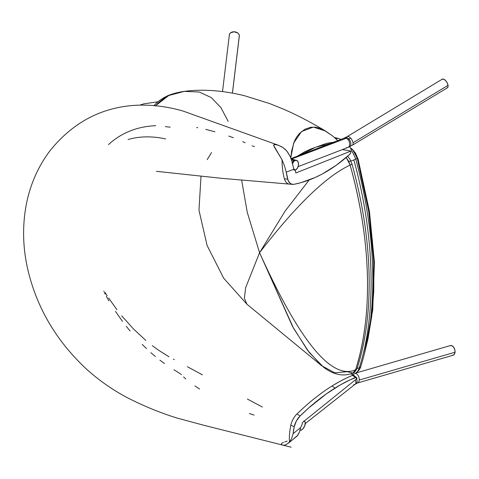 <?xml version="1.0" encoding="UTF-8"?>
<svg xmlns="http://www.w3.org/2000/svg" width="479" height="479" viewBox="0 0 479 479"><rect width="100%" height="100%" fill="white"/><g stroke="black" fill="none" stroke-linecap="round" stroke-linejoin="round"><path stroke-width="0.72" d="M155.537 105.745L168.794 95.495L184.283 91.375C202.587 88.968 222.585 90.393 244.278 95.656L269.773 103.62L283.005 108.949C296.07 114.541 310.26 121.911 325.576 131.054L313.398 127.073L301.489 131.569L293.669 143.035L290.765 157.92L291.657 150.807L294.334 141.377L296.519 137.222L299.363 133.539L304.937 129.234L310.685 127.27L315.475 127.21L319.655 128.216L323.708 130.007L331.851 135.425M335.941 138.892L337.958 140.796M228.184 121.355L220.879 107.559L211.293 97.584L199.174 91.998L184.283 91.375L173.919 93.65L168.542 95.614L164.177 98.219L158.818 102.428L155.25 106.063M297.357 156.172L304.812 151.735L311.122 148.915L326.558 143.341L333.576 142.233M295.531 157.525L315.601 147.263L335.3 142.215M356.454 377.506L353.61 375.434A3.533 1.73 118.1 0 0 352.508 375.386L355.502 377.47A3.042 1.485 -61.9 0 1 356.454 377.506A3.042 1.485 -61.9 0 1 356.879 378.632L302.351 422.58L302.195 424.19L300.692 427.555L299.561 431.866L300.692 427.555L293.118 433.669L291.651 438.465L289.484 442.081L291.651 438.465L293.118 433.669A55.708 27.237 -61.9 0 1 294.226 426.729L293.118 433.669L300.692 427.555L302.195 424.19L302.351 422.58L356.879 378.632L356.292 377.422L350.46 379.673L340.216 384.984L326.307 393.924L308.793 407.892L300.105 415.952L296.417 420.909L294.226 426.729L290.837 425.208A56.199 27.477 118.1 0 0 289.484 442.081L286.071 444.71L284.466 445.183L282.7 445.057L284.466 445.183L286.071 444.71L289.484 442.081A56.199 27.477 -61.9 0 1 290.837 425.208A12.041 5.886 -61.9 0 1 296.962 413.97L300.105 415.952A190.995 93.375 -61.9 0 1 335.031 388.086L331.983 386.032A191.486 93.621 118.1 0 0 296.962 413.97A191.486 93.621 -61.9 0 1 331.983 386.032C340.162 381.068 347.006 377.524 352.508 375.386L353.532 375.38L350.856 373.83M342.419 149.586L350.909 151.089A3.042 1.886 -76.6 0 1 349.652 154.454L350.61 152.969L350.909 151.089L295.818 172.991L295.573 171.225L293.926 169.165L286.262 172.206L288.166 180.493L290.19 183.337L292.004 184.253L294.028 184.295L301.093 182.625L315.242 177.464L322.283 173.997L336.168 165.327L349.652 154.454A190.995 118.361 -76.6 0 1 294.028 184.295A11.55 7.155 -76.6 0 1 292.735 184.373A11.55 7.155 -76.6 0 1 287.735 179.224A55.708 34.524 -76.6 0 1 286.262 172.206L284.508 166.021L282.089 159.854L273.665 145.514L273.76 144.802L274.599 144.466L278.359 145.239L183.008 111.038C167.081 106.476 151.466 104.548 136.162 105.26C101.5 107.182 72.694 122.45 49.744 151.065C36.877 168.363 28.746 188.007 25.351 210C21.992 232.345 23.489 254.828 29.836 277.449C39.434 311.895 57.917 342.078 85.286 367.998C97.956 379.649 111.876 389.493 127.043 397.522C143.281 405.875 159.914 412.706 176.937 418.017L203.862 425.28L291.166 447.212M290.933 184.05A12.041 7.46 -76.6 0 1 289.561 184.128A12.041 7.46 -76.6 0 1 284.37 178.763A56.199 34.829 -76.6 0 1 282.089 159.854A56.199 34.829 103.4 0 0 284.37 178.763L287.735 179.224L284.37 178.763A12.041 7.46 103.4 0 0 289.585 184.128L292.735 184.373M278.311 145.221L283.125 147.67L286.849 151.047L290.232 156.621L291.98 161.447L293.669 168.488L291.98 161.447L290.232 156.621L287.622 152.094L285.035 149.149L281.856 146.867L278.311 145.221L275.814 144.55L273.76 144.802L274.192 146.772L282.089 159.854L284.508 166.021L286.262 172.206L293.926 169.165L293.669 168.488L295.573 171.225L295.818 172.991L350.909 151.089L343.383 149.741M288.34 443.225L297.004 436.165L299.561 431.866L297.549 435.573L294.357 438.141M352.508 375.386A191.486 93.621 118.1 0 0 331.983 386.032L335.031 388.086A190.995 93.375 -61.9 0 1 355.502 377.47L352.508 375.386M300.105 415.952L296.962 413.97A12.041 5.886 118.1 0 0 290.837 425.208L294.226 426.729A11.55 5.646 -61.9 0 1 300.105 415.952M282.161 444.859L281.502 444.368M281.377 444.135L281.778 443.189L283.496 442.333M284.742 441.901L287.178 441.111M254.517 146.598L252.122 145.844M170.171 127.18L165.357 126.618M168.979 356.765L158.896 350.448L152.298 345.658M145.808 340.431L133.342 328.816L121.714 315.823M116.906 309.697L108.613 297.986M107.176 295.8L105.027 292.525M103.871 291.094L104.051 291.693M104.47 292.639L105.146 294.04M106.344 296.339L108.901 300.884M115.457 311.374L122.528 321.415M126.24 326.253L130.06 330.971M142.209 344.413L146.508 348.634M150.903 352.682L155.376 356.526M159.914 360.154L164.525 363.573M262.39 407.06L247.374 399.037M202.377 374.806L187.385 366.716M174.26 359.645L173.326 359.142M173.961 369.764L180.451 373.883M183.571 376.937L185.78 378.919M194.935 385.924L199.575 389.05M249.367 413.533L254.127 415.065M245.074 142.79L242.751 141.598M233.423 137.754L228.776 136.09M214.927 131.773L205.754 129.384M197.779 127.719L196.647 127.54M165.632 138.94C152.196 135.994 139.688 136.186 128.103 139.509M108.493 144.604C121.367 132.797 137.12 126.492 155.753 125.684M181.481 374.722L180.978 374.267M349.748 146.652L355.592 158.501C376.5 234.8 378.536 309.919 360.909 366.1A5.018 3.491 -162.8 0 1 359.268 367.83A22.279 12.652 65.3 0 1 354.49 373.824A22.279 12.652 -114.7 0 0 359.268 367.83A5.018 3.491 17.2 0 0 360.903 366.106C360.262 369.099 358.148 371.668 354.562 373.788L352.125 374.572M355.598 158.519A5.018 1.162 164.8 0 1 353.825 159.956C374.74 235.051 376.793 313.464 359.268 367.83C376.793 313.464 374.74 235.051 353.825 159.956A5.018 1.162 -15.2 0 0 355.598 158.519M338.551 138.497A5.018 3.76 104.1 0 0 336.486 138.718L335.605 138.497L336.486 138.718A5.018 3.76 -75.9 0 1 338.539 138.497L341.03 139.365M336.084 138.934A5.018 3.76 -75.9 0 1 336.486 138.718M348.742 161.423A5.018 1.162 -15.2 0 0 353.825 159.956A5.018 1.162 164.8 0 1 350.897 160.98M357.148 368.261A5.018 3.491 17.2 0 0 359.268 367.83A5.018 3.491 -162.8 0 1 357.148 368.261M295.902 160.196L294.034 160.543L291.495 159.938L294.034 160.543A5.018 3.108 -76.6 0 1 295.818 160.178A5.018 3.108 103.4 0 0 292.298 162.543A5.018 3.108 -76.6 0 1 294.034 160.543L292.298 162.543M304.339 421.478L304.009 421.101M356.244 378.141A5.018 2.976 59.8 0 1 356.035 383.619A5.018 2.976 -120.2 0 0 356.58 378.871M352.46 374.764A5.018 2.976 59.8 0 1 355.196 376.59A5.018 2.976 -120.2 0 0 352.472 374.77M357.382 383.044A5.018 3.108 -106.2 0 0 359.232 380.051A5.018 3.108 73.8 0 1 357.358 383.05L355.196 384.182A5.018 2.832 -128.3 0 0 355.244 379.943A5.018 2.832 51.7 0 1 355.226 384.164A5.018 2.832 51.7 0 1 354.316 384.541A5.018 2.832 51.7 0 1 353.771 384.547M355.406 373.357A5.018 3.108 73.8 0 1 359.232 380.051A5.018 3.108 -106.2 0 0 355.765 373.434M450.272 345.604L452.158 345.85L453.912 347.622L454.936 350.335L455.038 352.215L359.232 380.051L455.038 352.215A5.018 3.108 -106.2 0 0 453.697 347.299A5.018 3.108 -106.2 0 0 450.362 345.575L355.993 372.997M357.059 383.11A5.018 3.108 73.8 0 0 357.358 383.05L453.164 355.208A5.018 3.108 -106.2 0 0 455.038 352.215L454.266 354.43L452.649 355.286M352.269 145.269A5.018 2.443 -121.1 0 0 353.017 142.754A5.018 2.443 -121.1 0 0 350.64 138.078A12.244 4.215 -42.9 0 1 348.892 139.03A5.018 3.185 64.6 0 1 349.371 146.831A5.018 3.185 -115.4 0 0 348.892 139.03A12.244 4.215 -42.9 0 1 347.898 139.455A5.018 3.575 68.9 0 1 349.664 144.191A5.018 3.575 68.9 0 1 347.592 147.592A5.018 3.575 68.9 0 1 346.281 147.7M293.166 159.525L293.609 159.669L293.166 159.525M344.156 138.162A5.018 3.575 68.9 0 1 346.239 138.269L291.214 159.166L346.239 138.269A5.018 3.575 -111.1 0 0 344.072 138.192L347.149 136.641A5.018 2.443 58.9 0 1 350.64 138.078A5.018 2.443 58.9 0 1 353.017 142.754L448.045 85.334A5.018 2.443 -121.1 0 0 445.584 80.568A5.018 2.443 -121.1 0 0 442.177 79.221L347.149 136.641M442.015 79.334L443.524 79.149L445.452 80.43L447.152 82.753L448.045 85.334L353.017 142.754A5.018 2.443 58.9 0 1 352.34 145.227L347.676 147.562A5.018 3.575 -111.1 0 0 347.898 139.455A5.018 3.575 -111.1 0 0 346.239 138.269A5.018 3.575 68.9 0 1 347.898 139.455A12.244 4.215 137.1 0 0 348.892 139.03A5.018 3.185 -115.4 0 0 345.185 137.713A5.018 3.185 64.6 0 1 348.892 139.03A12.244 4.215 137.1 0 0 350.64 138.078A5.018 2.443 -121.1 0 0 347.221 136.599M352.34 145.227L447.368 87.813A5.018 2.443 -121.1 0 0 448.045 85.334L448.039 86.765L447.111 87.926M294.519 159.866L293.986 159.681L294.519 159.866M293.447 159.531L292.891 159.405M292.346 159.297L292.741 159.399L292.346 159.297M229.339 35.32L229.639 33.931L230.65 32.77L234.117 31.788L237.716 32.949L238.871 34.159L239.332 35.572L232.405 93.094L239.332 35.572A5.018 3.64 -173.1 0 0 234.447 31.8A5.018 3.64 -173.1 0 0 229.351 34.847L222.519 91.573M232.447 93.1L239.32 36.045A5.018 3.64 -173.1 0 0 239.332 35.572L239.278 36.284M304.069 421.191A5.018 2.455 -61.9 0 1 304.458 421.322A5.018 2.455 -61.9 0 1 305.297 423.238A5.018 2.455 -61.9 0 1 303.447 428.184A5.018 2.455 -61.9 0 1 300.01 430.286M299.848 430.232L300.89 430.244L302.74 429.01L304.77 425.783L305.231 422.538L304.746 421.538L303.854 421.173M292.549 163.495A5.018 3.108 -76.6 0 1 296.435 160.321A5.018 3.108 -76.6 0 1 298.339 162.638A5.018 3.108 -76.6 0 1 297.627 167.722A5.018 3.108 -76.6 0 1 294.417 170.135M293.837 169.997L295.693 169.835L297.405 168.117L298.399 165.411L298.339 162.638L297.243 160.728L295.483 160.327L293.651 161.567L292.364 164.034M296.094 160.261L294.238 160.423L292.088 162.98M350.862 148.209L353.664 150.861L355.873 154.316L357.25 158.28L358.064 158.986L357.921 160.758M350.808 148.107L352.52 149.484L355.394 152.981L358.064 158.986L357.25 158.28L364.004 186.097L369.04 213.514L372.369 240.518L373.943 266.827L373.734 292.106L371.74 316.182L368.004 338.755L364.699 352.406L372.452 309.835L373.788 262.169L368.662 211.065L357.256 158.28L355.777 159.178L357.25 158.28L352.712 149.801M259.57 252.696L293.543 328.241L309.111 352.352L323.738 367.357C330.995 372.824 341.443 377.763 352.969 373.021L354.262 372.111L355.58 369.812C331.594 380.314 299.591 341.276 259.57 252.696C299.591 341.276 331.594 380.314 355.58 369.812C364.357 342.06 368.303 310.542 367.411 275.257C366.429 239.931 360.675 203.204 350.149 165.081C326.187 176.236 295.992 205.443 259.57 252.696L245.649 287.681L244.392 298.261L246.936 304.231L244.392 298.261L245.649 287.681L259.57 252.696C295.992 205.443 326.187 176.236 350.149 165.081L348.73 161.399L346.197 157.483L350.149 165.081C371.231 240.536 373.231 315.098 355.58 369.812L352.963 373.021L347.053 371.71L334.797 372.818L321.696 365.764L307.482 350.191L292.388 326.157L259.57 252.696L285.221 210.946L309.189 179.966L285.221 210.946L259.57 252.696L247.272 212.365L241.614 180.002L247.272 212.365L259.57 252.696M347.053 371.71L347.503 371.482M357.196 368.117A4.82 3.365 -162.3 0 1 355.58 369.812A4.82 3.365 17.7 0 0 357.196 368.117M352.969 373.021C353.939 373.159 355.346 371.53 357.19 368.141C374.907 313.11 372.872 238.895 351.897 163.674A4.82 1.09 164.5 0 1 350.149 165.081A4.82 1.09 -15.5 0 0 351.897 163.68L349.88 159.1L347.622 156.256M157.842 101.799L143.832 103.841L139.856 105.129M325.576 131.054L332.701 136.03L337.827 140.598M184.283 91.375C175.913 92.555 170.59 94.573 168.225 95.459L163.273 98.015L158.561 101.219L153.849 105.596M289.526 184.122L221.508 178.314L156.447 171.32M338.539 138.497L334.426 137.467M292.022 159.273L296.435 160.321M305.291 423.58L355.196 384.182M291.028 158.609L344.072 138.192M298.088 166.644L347.676 147.562M303.842 420.993L304.458 421.322M358.064 158.986L369.453 211.431L374.416 262.276L372.74 310.081L364.459 353.37M321.696 365.764L246.936 304.231L223.687 278.203L207.096 245.517L198.971 210.185L200.994 176.332M207.167 159.645L211.532 152.526"/></g></svg>
